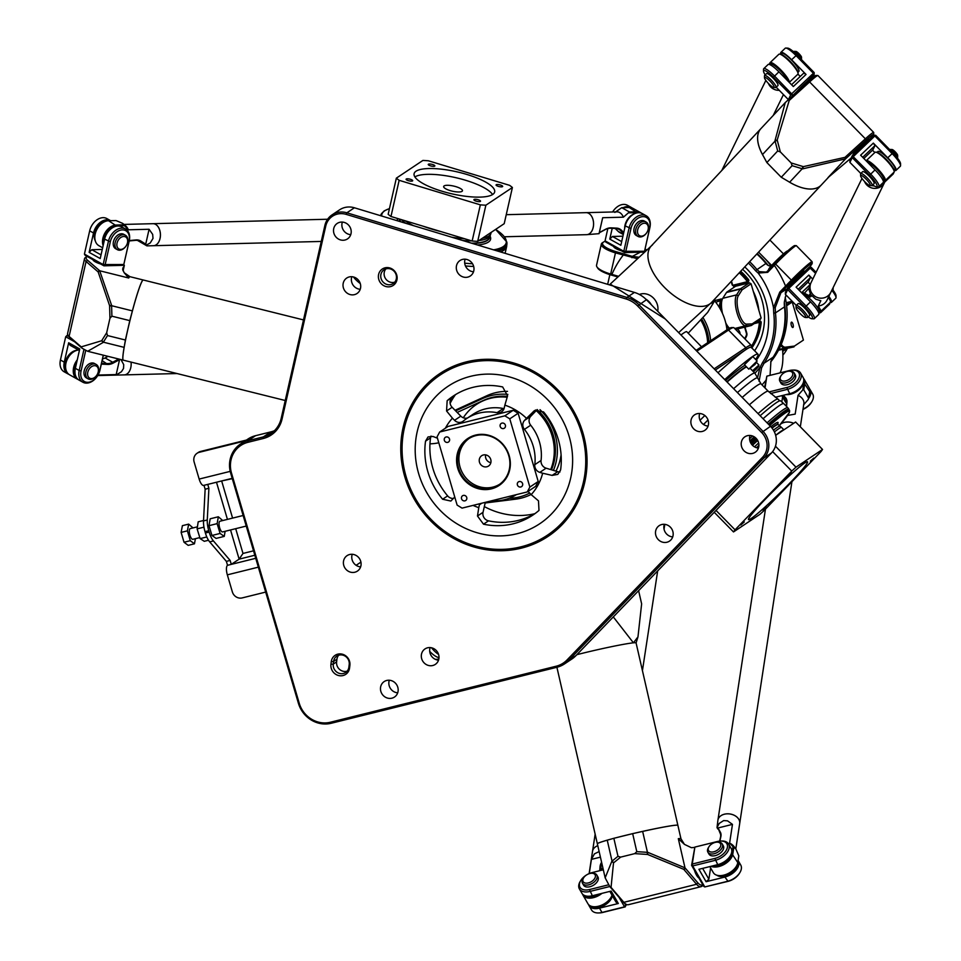 <?xml version="1.0" encoding="UTF-8"?>
<svg xmlns="http://www.w3.org/2000/svg" width="961" height="961" viewBox="0 0 961 961"><rect width="100%" height="100%" fill="white"/><g stroke="black" fill="none" stroke-linecap="round" stroke-linejoin="round"><path stroke-width="1.44" d="M715.32 370.021L745.904 349.612A81.241 5.91 -44.4 0 1 751.394 347.81M475.947 435.597A27.533 25.635 56.3 0 1 507.18 451.478A27.533 25.635 56.3 0 1 498.951 484.752A27.533 25.635 56.3 0 1 462.337 476.067A27.533 25.635 56.3 0 1 468.391 438.925A27.533 25.635 56.3 0 1 475.947 435.597M475.539 435.081A28.229 26.283 -123.7 0 0 465.16 480.944A28.229 26.283 -123.7 0 0 509.678 469.905A28.229 26.283 -123.7 0 0 475.539 435.081M469.124 438.456A27.533 25.635 -123.7 0 0 463.803 475.094A27.533 25.635 -123.7 0 0 499.672 484.248M437.063 436.883L439.657 432.018L504.861 415.837L509.774 418.84L529.859 487.071L527.253 491.936L462.061 508.117L457.136 505.114L437.063 436.883M463.334 495.42A2.847 2.655 56.3 0 1 465.713 500.501A2.847 2.655 56.3 0 1 461.929 499.6A2.847 2.655 56.3 0 1 463.334 495.42M449.52 439.045A2.847 2.655 56.3 0 1 444.727 441.159A2.847 2.655 56.3 0 1 445.351 437.315A2.847 2.655 56.3 0 1 449.52 439.045M503.588 428.534A2.847 2.655 56.3 0 1 501.21 423.453A2.847 2.655 56.3 0 1 504.993 424.354A2.847 2.655 56.3 0 1 503.588 428.534M517.39 484.909A2.847 2.655 56.3 0 1 522.195 482.794A2.847 2.655 56.3 0 1 521.571 486.638A2.847 2.655 56.3 0 1 517.39 484.909M485.665 454.865A6.198 5.766 -123.7 0 0 490.867 462.673M483.395 454.961A6.198 5.766 56.3 0 1 488.572 466.013A6.198 5.766 56.3 0 1 480.332 464.067A6.198 5.766 56.3 0 1 483.395 454.961M439.657 432.018L448.018 426.444L513.222 410.263L518.135 413.266L538.22 481.485L535.613 486.362L527.253 491.936M538.22 481.485L529.859 487.071M509.774 418.84L518.135 413.266M513.222 410.263L504.861 415.837M445.375 428.21A55.077 51.281 56.3 0 1 452.439 418.167L446.565 410.972L447.153 400.713A71.594 66.657 56.3 0 1 453.34 396.004A71.594 66.657 56.3 0 1 502.651 386.947L507.576 395.836L504.861 405.158A55.077 51.281 56.3 0 1 526.508 418.359L534.424 410.659L543.53 411.897A71.594 66.657 56.3 0 1 560.611 469.953L557.788 474.398L552.119 475.395L542.653 473.22A55.077 51.281 56.3 0 1 531.193 494.639L538.496 500.873L538.989 510.423A71.594 66.657 56.3 0 1 532.802 515.132A71.594 66.657 56.3 0 1 513.15 523.793A71.594 66.657 56.3 0 1 483.503 524.189L477.485 516.021L478.77 507.648A55.077 51.281 56.3 0 1 473.052 505.39M478.77 507.648L479.419 504.813A6.883 6.415 56.3 0 1 479.767 503.72M491.588 500.789A45.431 42.308 -123.7 0 0 516.357 494.639M527.901 491.503A6.883 6.415 56.3 0 1 529.091 492.488L531.193 494.639M542.653 473.22L539.842 472.368A6.883 6.415 56.3 0 1 534.796 464.668A45.431 42.308 -123.7 0 0 524.418 429.387A6.883 6.415 56.3 0 1 524.55 420.389L526.508 418.359M504.861 405.158L504.225 407.993A6.883 6.415 56.3 0 1 497.041 412.677A45.431 42.308 -123.7 0 0 466.602 418.6A45.431 42.308 -123.7 0 0 463.322 421.05A6.883 6.415 56.3 0 1 454.541 420.317L452.439 418.167M537.235 409.554L530.82 416.209A6.883 6.415 -123.7 0 0 530.688 425.206A45.431 42.308 56.3 0 1 541.067 460.475A6.883 6.415 -123.7 0 0 546.112 468.187L557.68 471.683A6.883 6.415 -123.7 0 0 559.987 471.959M455.886 394.394A71.594 66.657 -123.7 0 0 452.175 397.361A6.883 6.415 -123.7 0 0 452.126 407.272L460.812 416.137A6.883 6.415 -123.7 0 0 467.551 417.963M466.602 418.6L472.872 414.419A45.431 42.308 56.3 0 1 503.312 408.497A6.883 6.415 -123.7 0 0 504.057 408.593M431.045 436.066A6.883 6.415 -123.7 0 0 430.54 437.832A71.594 66.657 -123.7 0 0 447.634 495.888A6.883 6.415 -123.7 0 0 453.472 498.411M454.757 497.017L450.853 501.053L442.613 499.24A71.594 66.657 56.3 0 1 425.531 441.171L428.053 436.931L432.943 436.462L437.447 438.204M485.293 502.351L483.035 512.309A6.883 6.415 -123.7 0 0 488.512 520.838A71.594 66.657 -123.7 0 0 535.265 513.39M520.934 546.845A96.376 89.733 56.3 0 1 411.632 491.263A96.376 89.733 56.3 0 1 440.426 374.826A96.376 89.733 56.3 0 1 568.564 405.218A96.376 89.733 56.3 0 1 547.386 535.193A96.376 89.733 56.3 0 1 520.934 546.845M440.631 374.682A96.376 89.733 56.3 0 1 440.847 374.55A96.376 89.733 56.3 0 1 568.984 404.929A96.376 89.733 56.3 0 1 547.806 534.917A96.376 89.733 56.3 0 1 547.602 535.049M517.078 533.727A82.61 76.916 56.3 0 1 417.17 431.813A82.61 76.916 56.3 0 1 547.47 399.476A82.61 76.916 56.3 0 1 517.078 533.727M193.029 527.925L188.668 524.117L187.395 530.844L190.29 540.695L194.458 543.806L195.419 538.677M197.425 526.832L190.23 528.61A5.502 1.91 76.1 0 0 189.713 534.424A5.502 1.91 76.1 0 0 192.885 539.301A5.502 1.91 76.1 0 0 193.101 539.205M188.668 524.117L182.398 525.667L181.124 532.394L184.019 542.244L188.188 545.367L194.458 543.806M187.395 530.844L181.124 532.394M190.29 540.695L184.019 542.244M220.093 533.451L211.949 535.469L216.093 538.412L224.249 536.394L220.093 533.451L217.138 523.637L218.339 516.778L222.736 520.55M211.949 535.469L208.993 525.667L217.138 523.637M208.993 525.667L210.183 518.796L218.339 516.778M225.126 531.301L224.249 536.394M222.832 531.829A5.502 1.91 -103.9 0 1 222.616 531.926A5.502 1.91 -103.9 0 1 219.444 527.036A5.502 1.91 -103.9 0 1 219.961 521.234L243.133 515.492M203.54 520.49L198.194 521.811L197.113 528.862L200.14 538.616L204.261 541.307L208.513 540.25M203.96 527.169L197.113 528.862M206.819 536.959L200.14 538.616M425.651 385.385A97.758 91.019 -123.7 0 0 473.136 546.725A97.758 91.019 -123.7 0 0 582.931 432.918A97.758 91.019 -123.7 0 0 425.651 385.385M282.053 419.068L325.743 226.135A17.899 16.661 56.3 0 1 346.164 214.363L626.188 299.003A26.163 24.361 56.3 0 1 637.599 305.97L761.653 432.522A17.899 16.661 56.3 0 1 762.541 457.292L567.062 659.931A26.163 24.361 56.3 0 1 556.143 666.225L330.392 722.24A26.163 24.361 56.3 0 1 299.231 703.224L231.517 473.136A26.163 24.361 56.3 0 1 247.998 442.3L263.302 438.492A28.914 26.92 -123.7 0 0 282.053 419.068L281.189 418.395A27.533 25.635 56.3 0 1 270.894 433.579A27.533 25.635 56.3 0 1 263.338 436.907L248.034 440.703A27.533 25.635 -123.7 0 0 240.478 444.03A27.533 25.635 -123.7 0 0 230.676 473.172L298.403 703.26A27.533 25.635 -123.7 0 0 331.197 723.273L556.936 667.258A27.533 25.635 -123.7 0 0 564.503 663.919A27.533 25.635 -123.7 0 0 568.444 660.627L763.923 458.001A19.28 17.947 -123.7 0 0 762.962 431.309L638.909 304.757A27.533 25.635 -123.7 0 0 626.896 297.429L346.873 212.801A19.28 17.947 -123.7 0 0 332.086 214.844A19.28 17.947 -123.7 0 0 324.878 225.475L281.189 418.395M330.932 664.351A9.85 9.178 -123.7 0 0 339.089 675.643A9.85 9.178 -123.7 0 0 349.564 667.991L349.888 665.348A9.85 9.178 -123.7 0 0 341.732 654.057A9.85 9.178 -123.7 0 0 331.257 661.709L330.932 664.351L333.275 664.087L333.599 661.444A8.265 7.688 56.3 0 1 345.431 656.303A8.265 7.688 56.3 0 1 349.215 664.495L348.891 667.138A8.265 7.688 56.3 0 1 337.059 672.28A8.265 7.688 56.3 0 1 333.275 664.087L336.614 661.865A8.265 7.688 -123.7 0 0 347.173 671.138M345.756 556.743A9.298 8.649 56.3 0 1 347.089 555.638A9.298 8.649 56.3 0 1 359.45 558.569A9.298 8.649 56.3 0 1 357.408 571.098A9.298 8.649 56.3 0 1 345.6 568.924A9.298 8.649 56.3 0 1 345.756 556.743M382.826 682.694A9.298 8.649 56.3 0 1 384.16 681.589A9.298 8.649 56.3 0 1 396.521 684.52A9.298 8.649 56.3 0 1 394.478 697.049A9.298 8.649 56.3 0 1 382.67 694.863A9.298 8.649 56.3 0 1 382.826 682.694M423.669 650.032A9.298 8.649 56.3 0 1 425.002 648.927A9.298 8.649 56.3 0 1 437.351 651.858A9.298 8.649 56.3 0 1 435.309 664.387A9.298 8.649 56.3 0 1 423.513 662.213A9.298 8.649 56.3 0 1 423.669 650.032M350.825 229.054A9.298 8.649 56.3 0 1 347.522 238.893A9.298 8.649 56.3 0 1 335.161 235.962A9.298 8.649 56.3 0 1 337.203 223.432A9.298 8.649 56.3 0 1 350.825 229.054M473.605 266.173A9.298 8.649 56.3 0 1 470.289 275.999A9.298 8.649 56.3 0 1 457.941 273.068A9.298 8.649 56.3 0 1 459.983 260.539A9.298 8.649 56.3 0 1 473.605 266.173M360.315 283.687A9.298 8.649 56.3 0 1 357.011 293.513A9.298 8.649 56.3 0 1 344.663 290.582A9.298 8.649 56.3 0 1 346.705 278.053A9.298 8.649 56.3 0 1 360.315 283.687M748.066 453.268A9.298 8.649 56.3 0 1 741.363 445.748A9.298 8.649 56.3 0 1 744.883 436.811A9.298 8.649 56.3 0 1 757.244 439.742A9.298 8.649 56.3 0 1 755.202 452.283A9.298 8.649 56.3 0 1 748.066 453.268M662.369 542.112A9.298 8.649 56.3 0 1 655.654 534.592A9.298 8.649 56.3 0 1 659.186 525.655A9.298 8.649 56.3 0 1 671.535 528.586A9.298 8.649 56.3 0 1 669.493 541.115A9.298 8.649 56.3 0 1 662.369 542.112M697.734 431.297A9.298 8.649 56.3 0 1 691.031 423.777A9.298 8.649 56.3 0 1 694.551 414.852A9.298 8.649 56.3 0 1 706.912 417.783A9.298 8.649 56.3 0 1 704.869 430.312A9.298 8.649 56.3 0 1 697.734 431.297M380.892 270.197A9.85 9.178 -123.7 0 0 385.673 286.462A9.85 9.178 -123.7 0 0 396.737 274.99A9.85 9.178 -123.7 0 0 380.892 270.197M360.195 283.279A5.85 1.598 -167.2 0 1 359.534 282.27L359.534 282.27A5.85 1.598 -167.2 0 0 360.195 283.279M744.439 364.736L752.799 356.543L757.124 360.964L748.763 369.156L755.01 364.483L757.124 360.964L748.763 369.156L755.01 364.483L757.124 360.964L752.799 356.543L744.439 364.736L748.763 369.156L744.439 364.736M338.656 655.222A8.265 7.688 -123.7 0 0 336.939 659.21L336.614 661.865M382.838 270.774A8.265 7.688 56.3 0 1 394.995 272.395A8.265 7.688 56.3 0 1 382.694 281.597A8.265 7.688 56.3 0 1 382.838 270.774M385.854 268.912A8.265 7.688 -123.7 0 0 394.695 282.174M265.68 592.084L242.196 597.91A8.265 7.688 56.3 0 1 232.358 591.904L227.337 574.846L258.341 567.158M253.536 550.821L242.989 553.44L239.133 559.146L231.289 564.371L227.529 565.308A8.265 2.859 76.1 0 0 227.337 574.846M227.529 565.308L226.376 561.368L209.678 541.872L213.438 540.935A13.766 4.769 -103.9 0 1 209.162 532.07L208.765 530.712A13.766 4.769 -103.9 0 1 207.276 519.985L208.897 488.272L207.756 484.404M209.162 532.07L205.402 533.007A13.766 4.769 76.1 0 0 209.678 541.872M205.402 533.007L205.005 531.649L208.765 530.712M207.276 519.985L203.516 520.922A13.766 4.769 76.1 0 0 205.005 531.649M203.516 520.922L205.137 489.209L203.996 485.329M230.208 471.37L199.155 479.071A8.265 2.859 76.1 0 0 203.648 485.413L232.202 478.338M199.155 479.071L194.134 462.013A8.265 7.688 56.3 0 1 199.335 452.283L200.597 451.442A8.265 7.688 -123.7 0 0 198.326 452.439L197.065 453.28M246.424 440.066L200.597 451.442M221.33 481.029L232.298 478.662M696.857 351.185L728.534 330.055A82.61 6.006 -44.4 0 1 733.495 327.593A82.61 6.006 -44.4 0 1 733.964 327.749L751.262 345.395A82.61 6.006 135.6 0 0 745.832 347.702L714.155 368.832M733.495 327.593L731.561 327.581A81.241 5.91 135.6 0 0 726.684 329.995L696.088 350.405M751.394 347.498L751.418 345.864A82.61 6.006 135.6 0 0 751.262 345.395M352.231 554.281A9.298 8.649 -123.7 0 0 360.627 566.87M389.301 680.232A9.298 8.649 -123.7 0 0 397.698 692.821M430.132 647.57A9.298 8.649 -123.7 0 0 438.528 660.159M342.344 222.075A9.298 8.649 -123.7 0 0 342.26 227.685A9.298 8.649 -123.7 0 0 350.741 234.664M465.124 259.182A9.298 8.649 -123.7 0 0 465.028 264.792A9.298 8.649 -123.7 0 0 473.521 271.771M351.834 276.708A9.298 8.649 -123.7 0 0 351.75 282.306A9.298 8.649 -123.7 0 0 360.231 289.297M750.024 435.465A9.298 8.649 -123.7 0 0 756.427 447.694A9.298 8.649 -123.7 0 0 758.421 448.054M664.315 524.31A9.298 8.649 -123.7 0 0 670.73 536.538A9.298 8.649 -123.7 0 0 672.724 536.899M699.692 413.494A9.298 8.649 -123.7 0 0 706.095 425.723A9.298 8.649 -123.7 0 0 708.089 426.083M240.478 444.03L247.998 439.021A27.533 25.635 56.3 0 1 255.554 435.693L270.858 431.885A27.533 25.635 -123.7 0 0 274.414 430.708M332.086 214.844L339.605 209.822A19.28 17.947 56.3 0 1 354.405 207.78L634.428 292.42A27.533 25.635 56.3 0 1 646.429 299.748L770.482 426.3A19.28 17.947 56.3 0 1 771.443 452.979L575.963 655.606A27.533 25.635 56.3 0 1 572.023 658.91L564.503 663.919M226.376 561.368L230.135 560.431L213.438 540.935M205.137 489.209L208.897 488.272M255.734 558.305L231.289 564.371L230.135 560.431M507.492 391.367A53.816 50.104 -123.7 0 0 486.939 395.68L455.058 410.263M555.938 471.154A53.816 50.104 -123.7 0 0 561.092 454.805M531.061 494.495A53.816 50.104 56.3 0 1 515.613 499.179L485.149 502.987M457.184 412.437L483.659 400.329A51.75 48.182 -123.7 0 1 491.624 397.542A51.75 48.182 -123.7 0 1 507.42 396.388M455.658 410.876L482.758 398.467A53.816 50.104 56.3 0 1 507.852 394.418M540.022 409.686A53.816 50.104 56.3 0 1 553.416 470.397M551.47 469.809A51.75 48.182 -123.7 0 0 537.151 409.638M463.298 417.783A51.75 48.182 56.3 0 1 476.272 404.569A51.75 48.182 56.3 0 1 490.47 398.31A51.75 48.182 56.3 0 1 507.168 397.253M536.226 410.611A51.75 48.182 56.3 0 1 550.725 469.581M529.667 493.065A51.75 48.182 56.3 0 1 509.066 498.291M534.712 513.727A75.727 70.513 56.3 0 1 484.332 506.591M245.163 440.907L199.335 452.283M450.12 403.344A75.727 70.513 56.3 0 1 455.37 394.779M360.916 562.125L356.123 565.32M431.489 647.774A64.735 22.403 76.1 0 0 438.588 654.453M492.573 194.53A41.311 11.292 12.8 0 0 465.604 180.272A41.311 11.292 12.8 0 0 414.864 176.932M466.914 174.47A41.311 11.292 -167.2 0 1 494.663 191.948A41.311 11.292 -167.2 0 1 451.886 193.834A41.311 11.292 -167.2 0 1 414.095 173.701A41.311 11.292 -167.2 0 1 466.914 174.47M455.995 186.686A9.634 2.631 12.8 0 0 443.658 186.506A9.634 2.631 12.8 0 0 452.487 191.215A9.634 2.631 12.8 0 0 462.457 190.771A9.634 2.631 12.8 0 0 455.995 186.686M500.405 185.005A3.388 0.925 -167.2 0 1 502.675 186.434A3.388 0.925 -167.2 0 1 499.167 186.59A3.388 0.925 -167.2 0 1 496.068 184.932A3.388 0.925 -167.2 0 1 500.405 185.005M478.242 199.78A3.388 0.925 -167.2 0 1 480.512 201.221A3.388 0.925 -167.2 0 1 477.004 201.378A3.388 0.925 -167.2 0 1 473.905 199.72A3.388 0.925 -167.2 0 1 478.242 199.78M410.407 179.287A3.388 0.925 -167.2 0 1 412.689 180.716A3.388 0.925 -167.2 0 1 409.182 180.872A3.388 0.925 -167.2 0 1 406.083 179.226A3.388 0.925 -167.2 0 1 410.407 179.287M432.582 164.499A3.388 0.925 -167.2 0 1 434.852 165.929A3.388 0.925 -167.2 0 1 431.345 166.085A3.388 0.925 -167.2 0 1 428.246 164.439A3.388 0.925 -167.2 0 1 432.582 164.499M396.352 178.145L388.16 214.315A65.06 17.779 12.8 0 0 390.971 216.489L472.151 241.019A65.06 17.779 12.8 0 0 477.689 241.379L504.213 223.673L512.405 187.503L485.87 205.21A65.06 17.779 -167.2 0 1 480.344 204.849L399.151 180.32A65.06 17.779 -167.2 0 1 396.352 178.145L422.888 160.451A65.06 17.779 -167.2 0 1 428.414 160.799L509.606 185.341A65.06 17.779 -167.2 0 1 512.405 187.503M390.971 216.489L399.151 180.32M477.689 241.379L485.87 205.21M472.151 241.019L480.344 204.849M472.512 263.734A64.735 17.694 -167.2 0 1 464.704 263.182M473.677 266.437A64.099 17.514 -167.2 0 1 465.46 265.969M360.279 283.567A81.241 22.199 -167.2 0 1 353.48 276.972M790.555 482.338A41.311 3.003 -44.4 0 1 748.523 519.625A41.311 3.003 -44.4 0 1 775.911 488.56A41.311 3.003 -44.4 0 1 807.516 461.785A41.311 3.003 -44.4 0 1 790.555 482.338M766.458 507.168L763.01 510.219L766.458 507.168M744.294 521.955L740.847 525.006L744.294 521.955M791.636 472.872L788.188 475.923L791.636 472.872M813.799 458.085L810.351 461.148L813.799 458.085M772.632 451.61L791.732 471.082A65.06 4.733 -44.4 0 1 795.996 467.166L822.532 449.46L795.612 422.011L775.659 435.321A46.813 3.4 -44.4 0 1 780.969 431.297A46.813 3.4 -44.4 0 1 783.792 429.891M775.467 446.216L795.996 467.166M822.532 449.46A65.06 4.733 -44.4 0 1 820.982 451.574L764.307 510.327A65.06 4.733 -44.4 0 1 760.043 514.243L733.507 531.938A65.06 4.733 -44.4 0 1 735.057 529.835L791.732 471.082M714.227 512.285L733.507 531.938M716.029 510.423L735.057 529.835M717.975 372.736A81.241 5.91 -44.4 0 1 745.904 349.612A81.241 5.91 -44.4 0 1 751.238 347.341L757.977 354.213A81.241 5.91 -44.4 0 1 755.634 359.45M760.139 415.741A64.735 4.709 -44.4 0 1 776.356 402.683A64.735 4.709 -44.4 0 1 779.791 400.821A64.735 4.709 -44.4 0 1 780.572 400.845L783.804 403.668A65.06 4.733 -44.4 0 0 779.527 405.482A65.06 4.733 -44.4 0 0 763.07 418.732M758.061 413.614A64.099 4.661 -44.4 0 1 773.821 400.953A64.099 4.661 -44.4 0 1 777.966 399.115A64.099 4.661 -44.4 0 1 778.146 399.404L779.827 400.809M727.129 382.058A65.744 4.781 -44.4 0 1 744.066 368.387A65.744 4.781 -44.4 0 1 746.565 366.91M724.714 379.595A81.241 5.91 -44.4 0 1 752.631 356.471A81.241 5.91 -44.4 0 1 757.977 354.213M702.743 884.673A17.899 6.198 -103.9 0 1 697.818 882.799L685.001 867.843L647.834 852.359L636.795 851.638L634.753 853.62L647.582 854.449L683.764 869.333A55.558 29.575 -0.5 0 1 684.1 869.729L696.569 884.276A19.28 6.667 76.1 0 0 701.062 886.667A19.28 6.667 76.1 0 0 702.959 885.057M701.062 886.667L628.35 904.709A19.28 6.667 -103.9 0 1 625.635 903.989A19.28 6.667 -103.9 0 1 623.857 902.319L611.388 887.772A55.558 29.575 -0.5 0 1 611.052 887.375L613.514 862.906L620.662 857.116L634.753 853.62M636.795 851.638L632.662 833.631L613.851 838.292L617.983 856.311L611.821 861.296L605.166 877.861L609.767 886.51L622.584 901.466A17.899 6.198 76.1 0 0 624.242 903.016L625.635 903.989M620.662 857.116L617.983 856.311M613.851 838.292L607.244 840.19A41.311 2.006 167.1 0 0 597.37 843.83A41.311 2.006 -12.9 0 1 597.358 843.794A41.311 2.006 -12.9 0 1 611.905 838.857M616.313 837.692A41.311 2.006 -12.9 0 1 623.245 835.926A41.311 2.006 -12.9 0 1 630.728 834.112M634.68 833.187A41.311 2.006 -12.9 0 1 675.235 825.235A41.311 2.006 -12.9 0 1 677.877 825.343A41.311 2.006 -12.9 0 1 677.889 825.355A41.311 2.006 167.1 0 0 642.645 831.409L632.662 833.631M613.298 616.914L633.431 642.825L637.972 636.879L636.086 642.969A41.311 2.006 167.1 0 0 636.086 642.933A41.311 2.006 167.1 0 0 633.431 642.825A41.311 2.006 167.1 0 0 576.864 654.681M694.707 847.386L691.391 847.698L684.424 844.359L678.31 838.665L685.001 867.843L683.764 869.333M638.609 590.679L641.636 603.868L637.972 636.879M68.015 335.233L69.024 336.71A17.899 4.889 12.8 0 0 70.045 337.804L82.153 348.278L87.667 351.282L103.187 342.428L107.512 335.557L106.671 332.782L101.65 340.759L81.217 346.873A55.558 24.349 94.8 0 1 80.892 346.597L69.096 336.41A19.28 5.273 -167.2 0 1 68.015 335.233A19.28 5.273 -167.2 0 1 67.57 333.599L84.532 258.677A19.28 5.273 12.8 0 0 86.07 261.488L97.854 271.675A55.558 24.349 94.8 0 1 98.178 271.963L109.602 305.658L109.95 318.271L106.671 332.782M107.512 335.557L125.398 340.014L129.795 320.638L111.896 316.181L111.596 305.322L99.704 270.774L87.595 260.299A17.899 4.889 -167.2 0 1 87.187 256.491L85.637 257.392A19.28 5.273 12.8 0 0 84.532 258.677M109.95 318.271L111.896 316.181M123.344 264.864A15.148 4.144 12.8 0 0 124.353 265.272L123.092 270.87M129.795 320.638L132.39 310.883A41.311 3.111 -76 0 1 143.225 279.987A41.311 3.111 104 0 0 142.781 280.252A41.311 3.111 104 0 0 127.633 330.344A41.311 3.111 104 0 0 122.984 359.714A41.311 3.111 104 0 0 123.296 360.159L285.249 400.509M142.733 280.3L142.781 280.252A41.239 3.111 104 0 0 142.733 280.3A41.239 3.111 104 0 0 127.609 330.32A41.239 3.111 104 0 0 122.96 359.642A41.239 3.111 104 0 0 122.972 359.678L122.984 359.714M303.496 319.917L143.261 279.999A41.311 3.111 -76 0 1 143.249 279.999L129.915 276.672L124.125 272.684L122.648 269.056L124.353 265.272M87.667 351.282L123.26 360.147A41.311 3.111 -76 0 1 123.26 360.147A41.311 3.111 -76 0 1 124.137 347.365L125.398 340.014M98.178 271.963L99.704 270.774L128.714 278.005L124.125 272.684M438.781 442.757A48.194 13.166 -167.2 0 1 429.963 443.85M817.823 75.499L815.877 75.475A17.899 1.297 135.6 0 0 808.261 81.469L785.257 102.587L774.986 140.702L777.689 150.973L780.344 151.922L777.197 139.994L789.221 100.485A55.558 49.227 -142.4 0 1 789.762 99.98L809.606 81.937A19.28 1.405 -44.4 0 1 817.823 75.499A19.28 1.405 -44.4 0 1 817.931 75.535L873.681 132.414A19.28 1.405 135.6 0 0 865.368 138.816L845.524 156.859A55.558 49.227 -142.4 0 1 844.971 157.352L803.324 166.637L791.143 162.938L780.344 151.922M777.689 150.973L766.866 162.553L781.281 177.268L792.116 165.676L802.603 168.872L845.536 158.853L865.933 140.306A17.899 1.297 -44.4 0 1 873.693 134.456L873.717 132.522A19.28 1.405 135.6 0 0 873.681 132.414M791.143 162.938L792.116 165.676M873.693 134.456A17.899 1.297 -44.4 0 1 872.252 136.69M851.146 157.988A15.148 1.105 135.6 0 0 851.038 158.097L827.986 177.629A41.311 21.262 43.1 0 0 829.211 176.536L821.283 185.029A41.311 21.262 -136.9 0 1 821.259 185.053A41.311 21.262 -136.9 0 1 787.816 181.124M781.281 177.268L789.642 182.218A41.311 21.262 43.1 0 0 821.283 185.029M775.707 171.575A41.311 21.262 -136.9 0 1 774.049 169.941A41.311 21.262 -136.9 0 1 772.452 168.247M763.418 156.223A41.311 21.262 -136.9 0 1 760.896 128.642A41.311 21.262 -136.9 0 1 760.908 128.63M785.257 102.587L760.92 128.618A41.311 21.262 43.1 0 0 762.505 154.529L766.866 162.553M760.896 128.642L651.222 246.004A41.311 21.262 43.1 0 0 665.613 288.528A41.311 21.262 43.1 0 0 710.239 303.628A41.311 21.262 43.1 0 0 711.584 302.415L821.259 185.053M645.78 299.111A13.766 11.76 52.5 0 1 651.366 304.781M639.377 294.462A13.766 11.76 52.5 0 1 652.867 297.502A13.766 11.76 52.5 0 1 657.708 311.244M680.977 334.993A46.128 3.351 -44.4 0 1 686.755 331.713L701.518 346.777M665.348 319.052L610.223 284.108L652.555 244.791M609.502 284.888L610.223 284.108M688.208 333.191L707.632 312.409L713.843 302.186L710.239 303.628L678.646 332.614M609.851 891.4L616.097 902.235L618.319 903.496L611.16 891.075L592.348 895.748A13.766 8.253 -30 0 1 581.861 893.201L579.387 888.913A13.766 8.253 -30 0 0 589.874 891.448L609.779 886.51L611.052 887.375M710.599 867.915L708.882 879.207L706.083 881.717L698.923 869.297L717.735 864.636A13.766 8.253 -30 0 0 731.105 848.335L728.63 844.046A13.766 8.253 -30 0 0 721.519 841.007L720.486 841.043A12.397 7.424 150 0 1 727.141 848.359A12.397 7.424 150 0 1 714.852 858.437L692.28 864.035L694.875 847.085L691.584 865.308L692.28 864.035L692.689 865.933L715.26 860.335A13.766 8.253 -30 0 0 728.63 844.046M708.882 879.207L702.635 868.384M698.899 878.006A11.015 3.808 -103.9 0 1 694.467 870.318M619.1 897.406L624.554 906.86L625.959 905.61L624.614 903.268M618.319 903.496L599.508 908.157L601.982 912.457L624.554 906.86L626.152 904.313M608.457 884.841L589.465 889.55A12.397 7.424 150 0 1 580.876 880.36A12.397 7.424 150 0 1 586.57 874.93M587.543 874.366A12.397 7.424 150 0 1 592.06 872.6L603.316 869.801M580.876 880.36L580.324 881.237A13.766 8.253 -30 0 0 579.387 888.913M602.679 912.469L601.982 912.457A13.766 8.253 150 0 1 598.607 912.95L599.64 912.914A12.397 7.424 -30 0 0 602.679 912.469L625.251 906.872M598.607 912.95A13.766 8.253 150 0 1 591.495 909.911L589.021 905.622A13.766 8.253 150 0 1 588.576 904.601M596.817 875.039L597.922 876.949A8.265 4.949 150 0 1 593.237 885.369A8.265 4.949 150 0 1 583.603 885.201L582.51 883.291A8.265 4.949 -30 0 0 592.132 883.459A8.265 4.949 -30 0 0 596.817 875.039A8.265 4.949 -30 0 0 592.565 873.225L591.532 873.261A6.883 4.12 150 0 1 595.147 877.549A6.883 4.12 150 0 1 587.82 883.039A6.883 4.12 150 0 1 582.846 879.771A6.883 4.12 150 0 1 583.615 877.813A6.883 4.12 150 0 1 591.532 873.261M739.802 872.72L739.249 873.597A12.397 7.424 -30 0 1 728.066 881.357L704.797 886.943L692.689 865.933L691.584 865.308L703.692 886.318L704.797 886.943L727.369 881.345A13.766 8.253 150 0 0 739.802 872.72A13.766 8.253 150 0 0 740.739 865.044L738.264 860.756A13.766 8.253 150 0 1 724.894 877.045L706.083 881.717M694.875 847.085L717.447 841.488A12.397 7.424 150 0 1 720.486 841.043M722.204 843.926L723.309 845.836A8.265 4.949 150 0 1 718.624 854.257A8.265 4.949 150 0 1 708.99 854.089L707.885 852.179A8.265 4.949 -30 0 0 717.519 852.347A8.265 4.949 -30 0 0 722.204 843.926A8.265 4.949 -30 0 0 717.939 842.112L716.906 842.148A6.883 4.12 150 0 1 720.522 846.437A6.883 4.12 150 0 1 713.194 851.927A6.883 4.12 150 0 1 708.221 848.659A6.883 4.12 150 0 1 709.002 846.701A6.883 4.12 150 0 1 716.906 842.148M709.002 846.701L708.449 847.578A8.265 4.949 -30 0 0 707.524 849.92A8.265 4.949 -30 0 0 707.885 852.179M583.615 877.813L583.075 878.69A8.265 4.949 -30 0 0 582.138 881.033A8.265 4.949 -30 0 0 582.51 883.291M716.846 875.219A12.397 7.424 -30 0 0 730.036 874.066A12.397 7.424 -30 0 0 737.652 863.218M731.309 853.692A12.397 7.424 150 0 1 714.155 865.525M591.459 906.331A12.397 7.424 -30 0 0 603.808 905.646A12.397 7.424 -30 0 0 612.277 895.604M598.114 894.319A12.397 7.424 150 0 1 586.39 896.06M599.508 908.157A13.766 8.253 150 0 1 589.021 905.622M83.907 349.612L79.186 370.478L75.354 368.339L79.739 348.963L68.663 342.777L70.153 345.311L79.391 350.465M101.037 254.881L91.8 249.716L102.274 249.452M125.555 229.018A13.766 9.718 119.2 0 0 108.437 241.307L103.163 264.563L84.424 254.088L85.169 255.35L103.92 265.825L105.061 265.008L110.323 241.752A12.397 8.745 -60.8 0 1 122.335 229.895A12.397 8.745 -60.8 0 1 129.074 241.283L123.801 264.527L103.163 264.563L103.92 265.825L122.66 265.344L123.801 264.527L129.254 240.779A13.766 9.718 119.2 0 0 125.555 229.018L121.723 226.88A13.766 9.718 119.2 0 0 104.605 239.169L100.208 258.545L89.133 252.359L91.8 249.716M100.593 263.963A11.015 3.015 -167.2 0 1 92.905 259.674M68.856 336.458L67.042 335.449L65.708 336.758L74.55 341.708M68.135 335.413L65.708 336.758L60.435 360.015A13.766 9.718 -60.8 0 0 64.135 371.775L67.967 373.913A13.766 9.718 -60.8 0 1 64.279 362.153L68.663 342.777M103.283 355.174L99.824 370.453A12.397 8.745 -60.8 0 1 98.635 373.889A12.397 8.745 -60.8 0 1 97.457 375.991A12.397 8.745 -60.8 0 1 85.613 382.022A12.397 8.745 -60.8 0 1 81.072 370.934L85.685 350.585M81.072 370.934L79.186 370.478A13.766 9.718 119.2 0 0 82.886 382.238A13.766 9.718 119.2 0 0 97.385 376.099L97.457 375.991M98.635 373.889L98.695 373.769A13.766 9.718 119.2 0 0 100.004 369.949L103.356 355.198M75.354 368.339A13.766 9.718 119.2 0 0 79.054 380.1L82.886 382.238M88.124 378.862L86.418 377.901A8.265 5.826 -60.8 0 1 85.361 367.847A8.265 5.826 -60.8 0 1 94.478 363.486L96.184 364.435A8.265 5.826 119.2 0 0 87.067 368.808A8.265 5.826 119.2 0 0 88.124 378.862A8.265 5.826 119.2 0 0 90.394 379.391A8.265 5.826 119.2 0 0 96.821 375.174L96.893 375.066A6.883 4.853 -60.8 0 1 91.547 378.586A6.883 4.853 -60.8 0 1 87.968 371.607A6.883 4.853 -60.8 0 1 95.463 365.769A6.883 4.853 -60.8 0 1 97.554 373.889A6.883 4.853 -60.8 0 1 96.893 375.066M84.424 254.088L89.685 230.832A13.766 9.718 -60.8 0 1 91.007 227.024A13.766 9.718 -60.8 0 1 92.316 224.694A13.766 9.718 -60.8 0 1 106.815 218.555L110.647 220.694A13.766 9.718 -60.8 0 0 93.517 232.982L89.685 230.832M92.28 224.742A12.397 8.745 119.2 0 0 92.244 224.802A12.397 8.745 119.2 0 0 91.067 226.904A12.397 8.745 119.2 0 0 91.043 226.964M89.133 252.359L93.517 232.982M117.374 249.68L115.668 248.731A8.265 5.826 -60.8 0 1 114.611 238.676A8.265 5.826 -60.8 0 1 123.729 234.304L125.435 235.253A8.265 5.826 119.2 0 0 116.317 239.625A8.265 5.826 119.2 0 0 117.374 249.68A8.265 5.826 119.2 0 0 119.644 250.22A8.265 5.826 119.2 0 0 126.071 245.992L126.143 245.884A6.883 4.853 -60.8 0 1 120.798 249.404A6.883 4.853 -60.8 0 1 117.218 242.436A6.883 4.853 -60.8 0 1 124.714 236.586A6.883 4.853 -60.8 0 1 126.804 244.719A6.883 4.853 -60.8 0 1 126.143 245.884M126.804 244.719L126.852 244.599A8.265 5.826 119.2 0 0 125.435 235.253M97.554 373.889L97.614 373.769A8.265 5.826 119.2 0 0 96.184 364.435M106.275 221.102A12.397 8.745 119.2 0 0 96.304 228.454A12.397 8.745 119.2 0 0 95.283 240.803M104.004 241.8A12.397 8.745 -60.8 0 1 113.782 227.036M77.024 350.272A12.397 8.745 119.2 0 0 67.054 357.624A12.397 8.745 119.2 0 0 66.033 369.973M75.018 373.252A12.397 8.745 -60.8 0 1 76.291 364.207M68.856 374.322A13.766 9.718 -60.8 0 1 67.967 373.913M862.69 157.304L874.99 145.591L872.924 149.82L863.831 158.469M878.847 186.698A13.766 2.763 -133.6 0 0 870.642 174.085L852.251 155.718L852.239 157.628L869.537 175.274A12.397 2.487 46.4 0 1 876.372 186.794L878.234 186.878A13.766 2.763 -133.6 0 0 878.847 186.698L883.243 182.518A13.766 2.763 -133.6 0 0 875.039 169.905L860.624 155.189L873.333 143.105L874.99 145.591M791.552 84.736L803.852 73.024L806.039 74.453L793.33 86.55L778.915 71.835A13.766 2.763 -133.6 0 0 768.127 64.495L763.731 68.687A13.766 2.763 -133.6 0 0 763.527 69.288L763.514 71.15A12.397 2.487 46.4 0 1 773.413 77.216L790.711 94.863L788.464 99.463M853.212 154.805L853.008 154.589A11.015 0.805 -44.4 0 1 853.056 154.325A11.015 0.805 -44.4 0 1 861.116 145.531A11.015 0.805 -44.4 0 1 868.744 139.177L869.176 139.609M795.348 93.205A11.015 0.805 -44.4 0 1 803.949 84.316A11.015 0.805 -44.4 0 1 810.099 79.355L810.351 79.595M873.333 143.105L887.748 157.808L892.144 153.628L874.846 135.981L875.687 135.309L873.753 135.261L852.251 155.718L849.932 160.463L849.908 162.373L852.239 157.628L874.846 135.981L873.753 135.261M876.372 186.794A12.397 2.487 46.4 0 1 872.732 184.92M860.792 173.473L849.908 162.373M892.997 152.967L892.144 153.628A13.766 2.763 46.4 0 1 900.553 165.64L900.565 163.778A12.397 2.487 -133.6 0 0 892.997 152.967L875.687 135.309M900.553 165.64A13.766 2.763 46.4 0 1 900.349 166.241L895.952 170.433A13.766 2.763 46.4 0 1 894.15 170.265M860.732 173.533L862.678 171.671A8.265 1.658 46.4 0 1 869.369 176.295A8.265 1.658 46.4 0 1 874.15 183.539A8.265 1.658 46.4 0 1 874.078 183.635L872.12 185.497A8.265 1.658 -133.6 0 0 872.192 185.401A8.265 1.658 -133.6 0 0 867.411 178.145A8.265 1.658 -133.6 0 0 860.732 173.533A8.265 1.658 -133.6 0 0 860.6 173.893L860.6 175.755A6.883 1.381 46.4 0 1 865.777 178.806A6.883 1.381 46.4 0 1 870.258 185.341A6.883 1.381 46.4 0 1 869.885 185.521A6.883 1.381 46.4 0 1 864.444 181.389A6.883 1.381 46.4 0 1 860.6 175.755M791.996 96.244L814.147 74.465L814.171 72.555L791.816 93.673L790.711 94.863L792.645 94.911L774.518 76.015A13.766 2.763 -133.6 0 0 763.731 68.687M812.55 77.733L814.147 74.465L813.318 73.216L796.02 55.57A13.766 2.763 46.4 0 0 785.846 48.05A13.766 2.763 46.4 0 0 785.233 48.23L780.837 52.411A13.766 2.763 46.4 0 1 791.612 59.75L806.039 74.453M788.344 99.572L776.224 87.211M814.171 72.555L796.861 54.897A12.397 2.487 -133.6 0 0 787.708 48.134L785.846 48.05M765.208 74.886A12.397 2.487 46.4 0 1 763.514 71.15M798.014 72.183L798.867 71.366A12.397 2.487 -133.6 0 0 798.975 71.21A12.397 2.487 -133.6 0 0 791.804 60.339A12.397 2.487 -133.6 0 0 781.786 53.408L780.933 54.224A13.766 2.763 46.4 0 1 780.837 52.411M800.249 76.46L797.942 74.117M764.596 75.463L766.554 73.601A8.265 1.658 46.4 0 1 773.233 78.225A8.265 1.658 46.4 0 1 778.014 85.469A8.265 1.658 46.4 0 1 777.942 85.577L775.983 87.439A8.265 1.658 -133.6 0 0 776.056 87.331A8.265 1.658 -133.6 0 0 771.275 80.087A8.265 1.658 -133.6 0 0 764.596 75.463A8.265 1.658 -133.6 0 0 764.475 75.823L764.463 77.697A6.883 1.381 46.4 0 1 769.641 80.736A6.883 1.381 46.4 0 1 774.122 87.283A6.883 1.381 46.4 0 1 773.749 87.451A6.883 1.381 46.4 0 1 768.319 83.331A6.883 1.381 46.4 0 1 764.463 77.697M793.486 51.714A7.051 1.417 46.4 0 1 800.129 58.237M793.81 51.498A5.502 1.105 46.4 0 1 793.858 51.426A5.502 1.105 46.4 0 1 794.098 51.353A5.502 1.105 46.4 0 1 798.459 54.657A5.502 1.105 46.4 0 1 801.534 59.162A5.502 1.105 46.4 0 1 801.45 59.402L801.366 59.486M897.274 157.832A7.051 1.417 -133.6 0 0 890.427 150.336M773.749 87.451L775.623 87.535A8.265 1.658 -133.6 0 0 775.983 87.439M801.534 59.162L801.546 57.3A4.132 0.829 -133.6 0 0 799.228 53.912A4.132 0.829 -133.6 0 0 795.972 51.438L794.098 51.353M897.67 157.232L897.67 155.358A4.132 0.829 -133.6 0 0 895.364 151.982A4.132 0.829 -133.6 0 0 892.096 149.508L890.234 149.423A5.502 1.105 46.4 0 1 894.583 152.715A5.502 1.105 46.4 0 1 897.67 157.232A5.502 1.105 46.4 0 1 897.586 157.472L897.25 157.784M869.885 185.521L871.747 185.605A8.265 1.658 -133.6 0 0 872.12 185.497M769.953 64.663L770.542 64.099A12.397 2.487 46.4 0 1 779.251 69.709A12.397 2.487 46.4 0 1 787.696 80.796M894.138 170.241L895.003 169.424A12.397 2.487 -133.6 0 0 895.111 169.28A12.397 2.487 -133.6 0 0 887.94 158.409A12.397 2.487 -133.6 0 0 877.91 151.478L877.057 152.294M867.315 162.013A12.397 2.487 46.4 0 1 877.681 170.133A12.397 2.487 46.4 0 1 883.868 179.971A12.397 2.487 46.4 0 1 883.76 180.127L883.171 180.692M874.81 152.523L872.528 150.192M887.748 157.808A13.766 2.763 46.4 0 1 895.952 170.433M782.59 396.977L781.846 401.854M764.608 387.523L766.854 376.147L789.425 370.55A12.397 7.424 150 0 1 792.465 370.105A12.397 7.424 150 0 1 799.132 377.421A12.397 7.424 150 0 1 786.831 387.499L768.944 391.944M770.626 393.517L787.239 389.397A13.766 8.253 -30 0 0 800.609 373.096A13.766 8.253 -30 0 0 793.498 370.069L792.465 370.105M765.052 387.98L766.854 376.147M809.582 388.917A13.766 8.253 150 0 1 810.243 389.818L812.718 394.106A13.766 8.253 150 0 1 811.781 401.782A13.766 8.253 150 0 1 803.036 409.11M802.988 409.41A12.397 7.424 -30 0 0 811.24 402.659L811.781 401.782M775.263 397.277L789.714 393.698A13.766 8.253 -30 0 0 803.084 377.397L800.609 373.096M794.182 372.988L795.288 374.898A8.265 4.949 150 0 1 795.648 377.156A8.265 4.949 150 0 1 788.957 384.124A8.265 4.949 150 0 1 780.969 383.151L779.876 381.241A8.265 4.949 -30 0 0 787.852 382.214A8.265 4.949 -30 0 0 794.555 375.246A8.265 4.949 -30 0 0 794.182 372.988A8.265 4.949 -30 0 0 789.918 371.162L788.885 371.198A6.883 4.12 150 0 1 792.753 374.598A6.883 4.12 150 0 1 784.524 381.085A6.883 4.12 150 0 1 780.981 375.763A6.883 4.12 150 0 1 788.885 371.198M780.981 375.763L780.428 376.64A8.265 4.949 -30 0 0 779.876 381.241M809.162 395.5A12.397 7.424 -30 0 0 809.594 393.89A12.397 7.424 -30 0 0 809.642 392.376M803.288 382.754A12.397 7.424 150 0 1 803.264 382.91A12.397 7.424 150 0 1 786.134 394.587M810.243 389.818A13.766 8.253 150 0 1 808.73 398.334M798.159 289.249L810.459 277.549L808.393 281.765L799.3 290.426M814.315 318.656A13.766 2.763 -133.6 0 0 806.111 306.042L788.813 288.384L811.156 267.266L809.222 267.218L787.72 287.675L787.708 289.585L788.813 288.384L787.72 287.675L785.401 292.42L785.377 294.33L787.708 289.585L805.006 307.232A12.397 2.487 46.4 0 1 811.841 318.752L813.703 318.836A13.766 2.763 -133.6 0 0 814.315 318.656L818.712 314.475A13.766 2.763 -133.6 0 0 810.507 301.85L796.092 287.147L808.802 275.062L810.459 277.549M788.681 286.75L788.476 286.546A11.015 0.805 -44.4 0 1 795.792 278.27A11.015 0.805 -44.4 0 1 804.213 271.122L804.645 271.567M815.601 273.332L809.222 267.218M796.261 305.43L785.377 294.33M811.841 318.752A12.397 2.487 46.4 0 1 808.201 316.866M816.093 272.311L811.156 267.266M831.818 290.306A13.766 2.763 46.4 0 1 836.022 297.598A13.766 2.763 46.4 0 1 835.818 298.198L831.421 302.379A13.766 2.763 46.4 0 1 830.364 302.487M836.022 297.598L836.034 295.736A12.397 2.487 -133.6 0 0 832.334 289.261M828.862 296.36A13.766 2.763 46.4 0 1 831.421 302.379M808.802 275.062L812.766 279.11M798.074 303.724A8.265 1.658 46.4 0 1 798.159 303.628A8.265 1.658 46.4 0 1 805.042 308.469A8.265 1.658 46.4 0 1 809.546 315.592L807.588 317.454A8.265 1.658 -133.6 0 0 803.096 310.331A8.265 1.658 -133.6 0 0 796.201 305.478A8.265 1.658 -133.6 0 0 796.128 305.586A8.265 1.658 -133.6 0 0 796.068 305.838L796.068 307.712A6.883 1.381 46.4 0 1 796.104 307.496A6.883 1.381 46.4 0 1 802.231 311.772A6.883 1.381 46.4 0 1 805.354 317.478A6.883 1.381 46.4 0 1 799.912 313.346A6.883 1.381 46.4 0 1 796.068 307.712M832.37 289.177A7.051 1.417 46.4 0 1 832.743 289.79M832.815 288.264A5.502 1.105 46.4 0 1 833.139 289.189A5.502 1.105 46.4 0 1 833.103 289.357A5.502 1.105 46.4 0 1 833.055 289.429L832.719 289.741M805.354 317.478L807.216 317.562A8.265 1.658 -133.6 0 0 807.588 317.454M830.556 301.261A12.397 2.487 -133.6 0 0 828.694 296.709M802.783 293.97A12.397 2.487 46.4 0 1 813.45 302.427A12.397 2.487 46.4 0 1 819.228 312.073L818.64 312.637M810.195 284.396L807.997 282.15M621.683 241.619L612.445 236.466L622.908 236.202M646.2 215.769A13.766 9.718 119.2 0 0 629.083 228.057L623.809 251.301L624.566 252.575L625.707 251.758L630.969 228.502A12.397 8.745 -60.8 0 1 642.969 216.633A12.397 8.745 -60.8 0 1 649.72 228.021L644.639 250.773L649.9 227.517A13.766 9.718 119.2 0 0 646.2 215.769L642.368 213.618A13.766 9.718 119.2 0 0 625.239 225.907L620.854 245.283L609.779 239.097L612.445 236.466M621.226 250.713A11.015 3.015 -167.2 0 1 613.55 246.412M605.07 240.839L605.814 242.1L624.566 252.575L643.305 252.094L644.447 251.277L623.809 251.301L605.07 240.839L607.845 228.562M612.926 211.492A12.397 8.745 119.2 0 0 612.89 211.552A12.397 8.745 119.2 0 0 612.613 211.985A13.766 9.718 -60.8 0 1 612.962 211.432A13.766 9.718 -60.8 0 1 627.461 205.294L631.293 207.444A13.766 9.718 -60.8 0 1 632.11 207.972M609.779 239.097L612.217 228.346M638.02 236.43L636.314 235.481A8.265 5.826 -60.8 0 1 634.56 226.892A8.265 5.826 -60.8 0 1 642.092 220.513A8.265 5.826 -60.8 0 1 644.375 221.054L646.08 222.003A8.265 5.826 119.2 0 0 643.798 221.462A8.265 5.826 119.2 0 0 636.266 227.841A8.265 5.826 119.2 0 0 638.02 236.43A8.265 5.826 119.2 0 0 646.717 232.742L646.789 232.634A6.883 4.853 -60.8 0 1 639.834 235.841A6.883 4.853 -60.8 0 1 637.996 228.766A6.883 4.853 -60.8 0 1 644.363 223.228A6.883 4.853 -60.8 0 1 647.45 231.457A6.883 4.853 -60.8 0 1 646.789 232.634M647.45 231.457L647.498 231.337A8.265 5.826 119.2 0 0 646.08 222.003M624.65 228.55A12.397 8.745 -60.8 0 1 634.428 213.786M623.257 207.648A13.766 9.718 -60.8 0 1 631.293 207.444M720.786 310.007A12.397 4.288 -103.9 0 1 720.786 305.49M721.711 300.349L721.303 298.931L716.425 300.144A5.502 5.129 56.3 0 1 714.107 300.168M716.125 302.739A13.766 4.769 -103.9 0 1 716.906 301.862A13.766 4.769 -103.9 0 1 717.459 301.622L721.603 300.589A13.766 4.769 76.1 0 0 721.303 300.769A13.766 4.769 76.1 0 0 719.477 307.7M721.303 298.931L715.945 302.511M787.6 251.025L787.347 251.025A13.082 0.949 135.6 0 0 779.419 257.596A13.082 0.949 135.6 0 0 769.569 267.903A13.082 0.949 135.6 0 0 768.716 269.284L768.716 269.777M640.338 252.166L632.314 256.383L615.749 251.59A19.64 5.37 -167.2 0 1 603.532 242.052A19.64 5.37 -167.2 0 1 605.358 241.319M762.013 384.88L765.653 380.676M787.143 288.853L780.969 292.649L792.164 280.96A19.64 1.429 -44.4 0 1 812.201 263.338A19.64 1.429 -44.4 0 1 809.426 267.218M787.167 288.805A16.517 1.201 -44.4 0 1 784.548 290.414M771.803 359.45A79.174 73.709 -123.7 0 0 784.32 302.487M768.067 265.356A79.174 73.709 -123.7 0 0 757.16 253.644M770.686 361.961A79.174 73.709 -123.7 0 0 785.185 297.249M771.106 266.089A79.174 73.709 -123.7 0 0 765.737 259.41M760.211 253.776A79.174 73.709 -123.7 0 0 758.493 252.214M747.574 282.041A55.077 51.281 56.3 0 1 748.343 283.087M753.304 291.399A55.077 51.281 56.3 0 1 758.842 310.223M759.082 320.325A55.077 51.281 56.3 0 1 759.01 321.202L759.514 321.07A1.381 1.285 56.3 0 1 761.196 322.62A57.48 53.516 -123.7 0 1 751.85 347.966M756.824 253.992A79.174 73.709 56.3 0 1 765.941 263.482A8.265 7.688 -123.7 0 0 768.404 265.56L770.89 266.341M796.273 245.644L794.735 245.572A19.604 1.429 135.6 0 0 774.878 263.302L767.383 271.206L767.695 272.335L775.359 264.323A20.649 1.502 -44.4 0 1 796.273 245.644A20.649 1.502 -44.4 0 1 796.369 245.692L812.117 261.752A20.649 1.502 135.6 0 0 791.107 280.396L779.755 292.132L773.497 307.784L773.725 313.166A77.649 72.291 56.3 0 1 762.529 362.573L760.007 367.318L757.58 377.673M748.379 263.038A77.589 72.231 56.3 0 1 755.49 270.666L758.169 273.08L767.695 272.335M767.383 271.206L766.337 272.095L759.25 271.663L756.896 269.512A79.174 73.709 -123.7 0 0 749.628 261.704M767.995 270.546L768.716 269.464M618.367 276.275L610.415 273.981A20.649 5.646 -167.2 0 1 596.913 266.834A20.649 5.646 -167.2 0 1 596.541 265.236L601.334 244.082A20.649 5.646 12.8 0 0 615.208 252.815L636.999 258.593M596.913 266.834L597.67 268.047A19.604 5.358 12.8 0 0 610.487 274.834L617.707 276.9M603.532 242.052L602.367 242.797A20.649 5.646 12.8 0 0 601.334 244.082M638.476 257.2L632.314 256.383L631.918 257.728M644.987 249.247L646.693 249.728M756.343 360.159A70.658 65.792 -123.7 0 0 744.763 266.906M759.07 381.313L761.58 367.871L764.031 363.27A79.174 73.709 -123.7 0 0 775.443 312.902L775.215 307.7L780.969 292.649L779.755 292.132M812.201 263.338L812.153 261.86A20.649 1.502 135.6 0 0 812.117 261.752M785.954 294.907L784.344 302.03A27.533 25.635 -123.7 0 0 784.5 306.859A79.174 73.709 56.3 0 1 773.088 357.228A27.533 25.635 -123.7 0 0 770.914 361.36L770.049 375.355M742.541 269.284A61.96 57.684 56.3 0 1 754.613 350.777M768.404 83.427A11.015 10.763 26.1 0 0 779.275 90.31A11.015 10.763 -153.9 0 1 768.392 83.415M769.581 64.519L769.953 63.762A13.082 2.619 46.4 0 1 778.999 69.264A13.082 2.619 46.4 0 1 788.188 81.301M789.221 82.346A13.766 2.763 -133.6 0 0 781.101 70.213A13.766 2.763 -133.6 0 0 770.085 62.645A13.766 2.763 -133.6 0 0 769.965 62.813L769.184 64.399M778.758 54.441A13.766 2.763 46.4 0 1 778.878 54.272A13.766 2.763 46.4 0 1 779.491 54.092A13.766 2.763 46.4 0 1 790.374 62.345A13.766 2.763 46.4 0 1 798.074 73.625A13.766 2.763 46.4 0 1 797.858 74.225L789.269 82.394M798.074 73.625L798.074 72.688A13.082 2.619 -133.6 0 0 790.759 61.972A13.082 2.619 -133.6 0 0 780.428 54.14L779.491 54.092M776.836 87.835L775.551 87.535M828.694 295.207A11.015 10.763 26.1 0 0 830.893 292.204L830.893 292.204A11.015 10.763 -153.9 0 1 810.051 286.438A11.015 10.763 -153.9 0 1 811.096 282.522A11.015 10.763 26.1 0 0 828.694 295.207M861.981 178.47L810.303 284.156L808.826 288.949L810.772 294.727L815.817 299.231L820.85 300.721L818.279 305.982A11.015 10.763 -153.9 0 0 827.061 300.048L884.576 182.422A11.015 10.763 -153.9 0 1 882.366 185.437A11.015 10.763 26.1 0 0 884.576 182.422L884.745 182.085M864.528 181.485A11.015 10.763 26.1 0 0 882.378 185.425A11.015 10.763 -153.9 0 1 864.516 181.473M894.198 171.683L894.21 170.758A13.082 2.619 -133.6 0 0 886.895 160.043A13.082 2.619 -133.6 0 0 876.552 152.198L875.627 152.162A13.766 2.763 46.4 0 1 886.498 160.403A13.766 2.763 46.4 0 1 894.198 171.683A13.766 2.763 46.4 0 1 894.114 172.115L893.189 174.013L884.396 182.374L885.321 180.488A13.766 2.763 -133.6 0 0 877.357 168.403A13.766 2.763 -133.6 0 0 866.221 160.703A13.766 2.763 -133.6 0 0 866.125 160.811M866.221 160.703L875.015 152.343A13.766 2.763 46.4 0 1 875.627 152.162M883.315 182.434L884.396 182.374M866.81 161.496A13.082 2.619 46.4 0 1 877.741 170.001A13.082 2.619 46.4 0 1 884.348 180.464L883.375 182.458M874.414 186.026L871.675 185.605M828.046 296.685L830.568 301.117L829.583 304.072A13.766 2.763 46.4 0 1 829.463 304.241L820.67 312.613A13.766 2.763 -133.6 0 0 820.79 312.445L821.715 310.547L820.802 310.415L818.279 305.982M811.156 295.279L810.808 295.688A13.766 2.763 46.4 0 1 810.772 295.712A13.766 2.763 46.4 0 1 808.585 295.375L803.876 292.997A13.766 2.763 -133.6 0 0 801.69 292.661A13.766 2.763 -133.6 0 0 801.594 292.769M820.802 310.415L819.817 312.421A13.082 2.619 46.4 0 1 819.12 312.745L820.057 312.793A13.766 2.763 -133.6 0 0 820.67 312.613M830.508 302.186L821.715 310.547M802.279 293.453A13.082 2.619 46.4 0 1 803.744 293.946L808.465 296.324A14.463 2.895 -133.6 0 0 810.796 296.649L811.564 295.784M793.666 423.308A11.015 7.952 -171.3 0 0 780.716 424.005M780.764 423.945A11.015 7.952 8.7 0 1 793.69 423.284M738.829 819.373A11.015 7.952 -171.3 0 0 727.141 813.835A11.015 7.952 -171.3 0 0 717.915 820.201A11.015 7.952 8.7 0 1 717.915 820.177A11.015 7.952 8.7 0 1 727.141 813.811A11.015 7.952 8.7 0 1 738.829 819.349A11.015 7.952 8.7 0 1 739.694 823.505A11.015 7.952 -171.3 0 0 738.829 819.373M735.814 848.863L739.694 823.529A11.015 7.952 8.7 0 1 739.694 823.517L791.936 481.677M787.552 415.464L795.179 414.095L798.038 395.343A11.015 7.952 8.7 0 1 803.852 403.728L800.321 426.816M719.873 841.079L720.858 836.683A14.463 8.661 -30 0 0 720.378 832.238L718.011 827.962L732.462 824.382L727.561 820.85L723.669 820.574L719.212 823.421L717.014 827.589L717.915 820.201M719.657 841.103L720.51 837.295A13.766 8.253 150 0 0 720.053 833.055L718.011 827.962M711.02 866.305A13.766 8.253 -30 0 0 724.21 864.383A13.766 8.253 -30 0 0 732.811 854.017L733.844 847.266L733.003 846.569L731.91 853.692A13.082 7.844 150 0 1 724.726 862.942A13.082 7.844 150 0 1 712.786 865.861M720.666 875.615A13.082 7.844 -30 0 0 720.918 875.615A13.082 7.844 -30 0 0 735.946 866.954L736.222 866.51A13.766 8.253 150 0 0 737.772 862.606L738.805 855.867L735.862 848.935L733.844 847.266M733.003 846.569L729.603 843.121A11.015 7.952 8.7 0 1 733.94 846.437L735.862 848.935M736.222 866.51A13.766 8.253 150 0 1 720.402 875.627A13.766 8.253 150 0 1 713.302 872.6L709.843 866.594M717.819 829.007L717.014 827.589M729.603 843.121L732.462 824.382M782.434 395.5L785.233 398.515A13.766 8.253 150 0 1 785.918 399.428A13.766 8.253 150 0 1 786.578 402.659L786.302 406.239M786.591 406.515L786.939 401.998A14.463 8.661 -30 0 0 785.521 397.65L783.323 395.283M803.78 380.268A13.082 7.844 150 0 1 803.889 382.754L802.807 389.878L803.768 389.818L804.801 383.079A13.766 8.253 -30 0 0 804.189 379.307A13.766 8.253 -30 0 0 803.528 378.418M786.542 403.2L785.966 402.575A13.766 8.253 150 0 1 785.281 401.65L781.822 395.656M804.189 379.307L809.138 387.908A13.766 8.253 150 0 1 809.751 391.668L808.309 399.428L803.552 404.893M803.768 389.818L808.718 398.419M798.038 395.343L802.807 389.878M597.79 845.704A11.015 7.952 -171.3 0 0 592.529 851.314A11.015 7.952 8.7 0 1 592.529 851.29A11.015 7.952 8.7 0 1 597.79 845.68M595.291 906.728A13.082 7.844 -30 0 0 595.544 906.728A13.082 7.844 -30 0 0 610.571 898.067A13.082 7.844 -30 0 0 610.703 897.85M612.025 895.172A13.766 8.253 150 0 1 610.848 897.622A13.766 8.253 150 0 1 595.027 906.74A13.766 8.253 150 0 1 587.916 903.712L582.967 895.111A13.766 8.253 -30 0 0 601.958 893.358M582.522 894.102A13.766 8.253 -30 0 0 582.967 895.111M600.673 870.462L600.937 866.966A13.766 8.253 150 0 1 601.91 863.663M601.586 862.233A14.463 8.661 -30 0 0 600.036 866.666L599.724 870.702M599.472 893.982A13.082 7.844 150 0 1 584.012 895.244M600.421 857.14L591.423 859.374L594.439 853.861L599.135 851.566M591.423 859.374L589.261 873.537M588.697 213.33A11.015 7.207 -91.5 0 0 586.078 212.657A11.015 7.207 88.5 0 1 586.102 212.657A11.015 7.207 88.5 0 1 588.721 213.33A11.015 7.207 88.5 0 1 593.586 223.553A11.015 7.207 88.5 0 1 589.165 233.919A11.015 7.207 88.5 0 1 586.666 234.676A11.015 7.207 88.5 0 1 586.654 234.676A11.015 7.207 -91.5 0 0 593.49 225.511A11.015 7.207 -91.5 0 0 588.697 213.33M137.543 240.442L146.913 245.872L153.484 245.704A11.015 7.207 -91.5 0 0 155.982 244.947A11.015 7.207 -91.5 0 0 160.415 234.58A11.015 7.207 -91.5 0 0 155.55 224.357A11.015 7.207 -91.5 0 0 152.931 223.685A11.015 7.207 88.5 0 1 152.955 223.685A11.015 7.207 88.5 0 1 155.574 224.357A11.015 7.207 88.5 0 1 160.367 236.538A11.015 7.207 88.5 0 1 153.52 245.704A11.015 7.207 88.5 0 1 153.508 245.704L321.262 241.439M586.666 234.676L599.039 233.667L602.679 217.715L623.401 217.186A11.015 7.207 88.5 0 0 617.034 211.864L506.255 214.687M102.647 247.77L98.923 245.692A13.766 9.718 -60.8 0 1 96.544 230.123A13.766 9.718 -60.8 0 1 97.854 227.781L97.818 227.841A13.082 9.226 119.2 0 0 97.818 227.841A13.082 9.226 119.2 0 0 96.581 230.063A13.082 9.226 119.2 0 0 96.556 230.087M97.854 227.781A13.766 9.718 -60.8 0 1 108.569 220.742L116.029 220.562L122.696 223.396L123.693 224.838L116.233 225.03A13.766 9.718 119.2 0 0 105.398 232.262A13.766 9.718 119.2 0 0 103.127 245.656M122.696 223.396L125.639 225.847A11.015 7.207 88.5 0 1 128.366 229.787L123.693 224.838M129.218 240.971A13.766 9.718 -60.8 0 1 129.855 240.887L135.357 240.358A13.766 9.718 -60.8 0 1 139.753 241.223A13.766 9.718 -60.8 0 1 140.09 241.427L146.913 245.872M146.108 245.199L150.228 242.989L153.003 238.412L152.667 234.388L149.087 229.271L145.724 244.154L140.871 241.067A14.463 10.199 119.2 0 0 135.897 239.95L130.396 240.478A14.463 10.199 119.2 0 0 129.291 240.646M145.724 244.154L144.679 244.346M103.596 243.601A13.082 9.226 -60.8 0 1 116.509 225.919L124.389 225.715M149.087 229.271L128.366 229.787M623.293 234.508L619.569 232.43A13.766 9.718 -60.8 0 1 618.103 231.325L615.184 228.478M614.872 212.429L621.755 207.684L629.215 207.492A13.766 9.718 -60.8 0 1 632.999 208.393L640.663 212.669A13.766 9.718 119.2 0 0 636.879 211.78L629.419 211.961L623.401 217.186M599.039 233.667L599.304 232.766L605.286 229.583A13.766 9.718 -60.8 0 1 610.547 228.262L615.881 228.514A13.766 9.718 -60.8 0 1 619.076 229.403A13.766 9.718 -60.8 0 1 620.542 230.508L623.545 233.439M641.48 213.21A13.766 9.718 119.2 0 0 640.663 212.669M621.755 207.684L629.419 211.961M623.749 232.514L621.383 230.196A14.463 10.199 119.2 0 0 616.481 228.105L611.148 227.853A14.463 10.199 119.2 0 0 605.622 229.235L599.304 232.61L602.679 217.715M629.287 212.861L637.155 212.657A13.082 9.226 -60.8 0 1 638.428 212.729M97.734 375.559L124.233 374.886A11.015 7.207 -91.5 0 0 131.044 362.093A11.015 7.207 88.5 0 1 124.269 374.886A11.015 7.207 88.5 0 1 124.257 374.886L176.992 373.541M101.337 364.075A14.463 10.199 119.2 0 0 102.383 364.183L107.716 364.435A14.463 10.199 119.2 0 0 113.242 363.054L119.56 359.678L116.185 374.574L117.71 374.069L121.434 371.739L123.525 368.471L123.717 364.663L121.002 359.594M102.491 358.97A13.766 9.718 119.2 0 0 105.061 357.96L112.725 362.237L118.708 359.042L119.56 359.678M113.242 363.054L112.725 362.237A13.766 9.718 -60.8 0 1 107.464 363.558L102.13 363.306A13.766 9.718 -60.8 0 1 101.53 363.258M76.219 377.217A13.082 9.226 -60.8 0 1 76.7 362.405M77.276 359.846A13.766 9.718 119.2 0 0 77.348 379.151A13.766 9.718 119.2 0 0 78.225 379.559M77.348 379.151L69.672 374.862A13.766 9.718 -60.8 0 1 67.294 359.294A13.766 9.718 -60.8 0 1 68.603 356.963A13.766 9.718 -60.8 0 1 78.526 349.984M105.061 357.96L108.04 356.363M68.603 356.963L68.567 357.011A13.082 9.226 119.2 0 0 68.567 357.011A13.082 9.226 119.2 0 0 67.33 359.234A13.082 9.226 119.2 0 0 67.306 359.27M98.034 375.042L116.185 374.574M707.632 342.705A46.128 42.945 -123.7 0 0 700.677 319.845M710.635 340.699A48.963 45.587 -123.7 0 0 702.899 317.466M701.59 318.872A47.497 44.23 56.3 0 1 708.894 341.864M714.095 300.228A51.558 48.002 56.3 0 1 726.96 329.815M786.627 305.778L792.224 302.03L803.42 340.086L794.459 346.068L785.317 347.197A15.832 5.478 -103.9 0 1 781.245 344.422M793.017 324.265A2.751 0.949 -103.9 0 1 792.849 327.497A2.751 0.949 -103.9 0 1 791.251 325.058A2.751 0.949 -103.9 0 1 791.516 322.151A2.751 0.949 -103.9 0 1 793.017 324.265M780.812 345.419A16.517 5.718 76.1 0 0 784.849 348.026L794.002 346.885L778.494 350.212M792.224 302.03L791.612 301.394L786.506 304.805M791.612 301.394L786.218 302.739M794.459 346.068L803.42 340.086M783.792 349.42A13.766 12.817 -123.7 0 0 782.686 351.089M787.287 348.555A36.482 33.971 56.3 0 1 782.879 355.126M782.71 351.39L785.365 349.612A13.766 12.817 56.3 0 1 785.726 348.939M722.504 313.49A16.517 5.718 -103.9 0 1 722.552 298.715A16.517 5.718 -103.9 0 1 722.78 298.306L726.492 292.492A6.883 2.378 -103.9 0 1 726.852 292.108L735.633 286.246L748.138 283.147A55.077 51.281 -123.7 0 0 747.406 282.15M758.517 309.154A55.077 51.281 -123.7 0 0 753.652 292.612L761.112 317.935L752.319 323.797A5.502 1.91 -103.9 0 1 751.97 323.905L746.625 324.133A15.148 5.237 -103.9 0 1 738.745 312.445A15.148 5.237 -103.9 0 1 738.288 295.808L741.988 289.994A5.502 1.91 -103.9 0 1 742.288 289.681L751.07 283.819L749.424 282.822L740.643 288.684A6.883 2.378 76.1 0 0 740.282 289.069L736.57 294.895A16.517 5.718 76.1 0 0 737.075 313.034A16.517 5.718 76.1 0 0 745.664 325.791L751.022 325.563A6.883 2.378 76.1 0 0 751.19 325.539A6.883 2.378 76.1 0 0 751.454 325.419L760.235 319.557L761.112 317.935M759.01 321.202L758.842 321.31A55.077 51.281 -123.7 0 0 758.914 320.445M731.165 281.465L732.102 284.672A1.381 1.285 -123.7 0 0 733.748 285.669L746.877 282.414A1.381 1.285 -123.7 0 0 747.502 280.3L748.547 279.603A57.48 53.516 -123.7 0 0 740.679 271.278M748.547 279.603A1.381 1.285 56.3 0 1 748.307 281.549L747.262 282.246M737.555 328.902A6.883 2.378 -103.9 0 1 737.387 328.962A6.883 2.378 -103.9 0 1 737.231 328.986A5.85 5.454 56.3 0 1 740.09 333.996M748.138 283.147L749.424 282.822M751.07 283.819L753.652 292.612M782.578 349.708A42.272 14.631 -103.9 0 1 780.128 372.676A42.272 14.631 -103.9 0 1 780.02 372.88L780.128 372.676M744.607 327.172L746.313 332.938A4.132 3.844 56.3 0 1 746.12 335.809A46.813 43.581 56.3 0 1 744.655 338.656M754.109 323.641L758.445 322.572A0.685 0.637 56.3 0 1 759.298 323.34A56.795 52.879 56.3 0 1 751.406 346.344M745.063 339.077A47.497 44.23 -123.7 0 0 746.505 336.278A4.817 4.493 -123.7 0 0 746.733 332.914L745.003 327.064M751.514 347.618A57.48 53.516 -123.7 0 0 760.151 323.316A1.381 1.285 -123.7 0 0 758.469 321.767L756.007 322.379M758.842 321.31L756.884 321.803M733.459 285.705L733.952 287.375M739.249 272.816A56.795 52.879 56.3 0 1 746.793 280.84A0.685 0.637 56.3 0 1 746.481 281.897L733.339 285.153A0.685 0.637 56.3 0 1 732.522 284.66L731.477 281.117M746.793 280.84L747.502 280.3A57.48 53.516 -123.7 0 0 739.85 272.167M721.987 299.856A15.148 5.237 76.1 0 0 721.771 300.228A15.148 5.237 76.1 0 0 721.158 310.703M726.216 325.01A15.148 5.237 76.1 0 0 728.558 327.557L729.567 328.254A16.517 5.718 -103.9 0 1 725.735 322.86M751.97 323.905L751.022 325.563L735.249 329.07M552.119 475.395L557.68 471.683M539.842 472.368L546.112 468.187M524.55 420.389L530.82 416.209M533.331 411.548L535.661 409.999M524.418 429.387L530.688 425.206M534.796 464.668L541.067 460.475M454.541 420.317L460.812 416.137M446.565 410.972L452.126 407.272M497.041 412.677L503.312 408.497M447.153 400.713L452.175 397.361M425.531 441.171L430.54 437.832M442.613 499.24L447.634 495.888M477.485 516.021L483.035 512.309M483.503 524.189L488.512 520.838M479.419 504.813L481.821 503.204M758.974 364.988L752.535 370.778L758.974 364.988L756.679 362.645L758.974 364.988L756.86 368.519L753.496 371.763L756.86 368.519L753.052 371.318L754.025 371.294L753.496 371.763L758.842 366.285M349.564 667.991L348.891 667.138M349.888 665.348L349.215 664.495M336.939 659.21L333.599 661.444L331.257 661.709M230.544 529.967L239.133 559.146L254.833 555.242M242.989 553.44L235.697 528.682M232.586 518.099L221.751 481.281M216.489 482.23L227.433 519.384M726.684 329.995L728.534 330.055L745.832 347.702L745.904 349.612M575.963 655.606L568.444 660.627L567.062 659.931M762.541 457.292L763.923 458.001L771.443 452.979M770.482 426.3L761.653 432.522M637.599 305.97L646.429 299.748M634.428 292.42L626.896 297.429L626.188 299.003M346.164 214.363L346.873 212.801L354.405 207.78M270.858 431.885L263.338 436.907L263.302 438.492M247.998 442.3L248.034 440.703L255.554 435.693M325.743 226.135L324.878 225.475M230.676 473.172L231.517 473.136M298.403 703.26L299.231 703.224M331.197 723.273L330.392 722.24M556.936 667.258L556.143 666.225M486.939 395.68L482.758 398.467M435.225 659.294A65.048 22.511 76.1 0 0 438.216 659.126L435.705 659.51M429.699 651.354A65.06 22.511 76.1 0 0 438.997 657.72M440.931 231.589A46.813 12.793 -167.2 0 1 423.32 226.267M471.455 243.157A46.404 12.685 -167.2 0 0 489.605 237.343L490.975 233.211A46.813 12.793 -167.2 0 1 482.302 238.292M464.728 238.784A46.813 12.793 -167.2 0 1 451.562 237.151M413.506 225.643A46.813 12.793 -167.2 0 1 405.182 220.778M490.158 235.685A46.633 12.745 -167.2 0 1 478.962 240.514M471.719 240.887A46.633 12.745 -167.2 0 1 462.505 240.454M405.854 223.324A46.633 12.745 -167.2 0 1 401.482 219.661M401.013 221.871A46.404 12.685 -167.2 0 1 399.247 218.988M489.569 237.487A46.404 12.685 -167.2 0 1 489.545 237.643A46.404 12.685 -167.2 0 1 472.392 243.445M400.593 221.739A46.404 12.685 -167.2 0 1 399.079 218.94M490.014 236.034A47.774 13.058 -167.2 0 1 477.497 244.983M397.758 220.886A47.774 13.058 -167.2 0 1 397.349 218.411M381.685 216.021A63.786 17.43 -167.2 0 1 384.748 210.783A63.786 17.43 -167.2 0 1 389.433 208.669M495.576 229.439A63.786 17.43 -167.2 0 1 493.57 249.848M495.636 229.403L506.855 242.04A64.447 17.61 -167.2 0 1 495.167 250.328M380.916 215.793A64.447 17.61 -167.2 0 1 381.517 213.654L384.22 210.855L389.469 208.549M506.855 242.04L506.927 243.397A64.819 17.706 -167.2 0 1 497.822 251.133M380.868 214.856L380.472 215.66A64.819 17.706 -167.2 0 1 380.868 214.856L381.517 213.654M506.927 243.397L506.663 246.472A65.048 17.779 -167.2 0 1 500.537 251.95M506.663 246.472L505.45 251.842A65.06 17.779 -167.2 0 1 504.897 253.26M466.493 259.386A65.06 17.779 -167.2 0 1 465.1 259.254M774.41 431.921A46.813 3.4 -44.4 0 1 778.566 428.834A46.813 3.4 -44.4 0 1 781.653 427.537L783.9 429.819M756.463 447.694A46.813 3.4 -44.4 0 1 758.89 445.436M773.473 430.168A46.633 3.388 -44.4 0 1 777.053 427.537A46.633 3.388 -44.4 0 1 780.08 426.203L781.653 427.537M754.469 446.841A46.633 3.388 -44.4 0 1 758.649 442.973M772.091 428.138A46.404 3.376 -44.4 0 1 775.155 425.903A46.404 3.376 -44.4 0 1 778.206 424.618L780.08 426.203M752.475 445.315A46.404 3.376 -44.4 0 1 757.688 440.486M771.899 427.897A46.404 3.376 -44.4 0 1 774.938 425.687A46.404 3.376 -44.4 0 1 777.99 424.39L777.689 423.609L777.329 424.378M752.259 445.099A46.404 3.376 -44.4 0 1 757.532 440.21M770.89 426.72A47.774 3.472 -44.4 0 1 774.866 423.777A47.774 3.472 -44.4 0 1 777.401 424.354M751.322 443.946A47.774 3.472 -44.4 0 1 756.679 438.985M769.713 425.507A63.786 4.637 -44.4 0 1 785.245 413.026A63.786 4.637 -44.4 0 1 779.311 425.627L789.341 412.533L788.921 409.254A64.819 4.709 -44.4 0 0 784.608 410.996A64.819 4.709 -44.4 0 0 768.332 424.101M750.685 442.901A63.786 4.637 -44.4 0 1 755.827 438.06M769.305 425.098A64.447 4.685 -44.4 0 1 785.317 412.209A64.447 4.685 -44.4 0 1 789.618 410.491M750.421 442.372A64.447 4.685 -44.4 0 1 755.406 437.687M749.904 440.943A64.819 4.709 -44.4 0 1 754.265 436.847M767.07 422.816A65.048 4.733 -44.4 0 1 783.515 409.566A65.048 4.733 -44.4 0 1 787.792 407.752L788.921 409.254M749.556 438.805A65.048 4.733 -44.4 0 1 752.535 436.006M749.4 404.785A62.645 4.553 -44.4 0 1 764.139 393.001A62.645 4.553 -44.4 0 1 768.247 391.247L777.966 399.115M742.192 397.434A62.645 4.553 -44.4 0 1 756.932 385.637A62.645 4.553 -44.4 0 1 761.04 383.895L768.247 391.247M737.423 392.568A64.375 4.685 -44.4 0 1 753.388 379.739A64.375 4.685 -44.4 0 1 757.712 378.117L761.04 383.895M703.5 424.474A64.375 4.685 -44.4 0 1 708.017 420.005M733.615 388.688A65.744 4.781 -44.4 0 1 750.553 375.018A65.744 4.781 -44.4 0 1 754.878 373.18L757.712 378.117M700.04 420.269A65.744 4.781 -44.4 0 1 704.845 415.524M726.816 381.757A65.48 4.769 -44.4 0 1 743.574 368.243A65.48 4.769 -44.4 0 1 746.301 366.646M725.603 380.508A66.429 4.829 -44.4 0 1 743.033 366.429A66.429 4.829 -44.4 0 1 744.943 365.252M622.584 901.466L623.857 902.319L696.569 884.276L697.818 882.799M685.349 868.251L684.1 869.729M647.834 852.359L647.582 854.449M647.185 854.425L647.45 852.335L642.645 831.409M607.244 840.19L612.037 861.116L613.731 862.726M613.514 862.906L611.821 861.296M611.388 887.772L610.115 886.919M677.889 825.379L680.965 838.773A41.311 2.006 167.1 0 0 678.31 838.665M87.595 260.299L86.07 261.488L69.096 336.41L70.045 337.804M81.829 348.002L80.892 346.597M81.217 346.873L82.153 348.278M103.187 342.428L101.65 340.759M101.806 340.506L103.344 342.176L124.137 347.365M132.39 310.883L111.596 305.706L109.614 306.042M109.602 305.658L111.596 305.322M97.854 271.675L99.379 270.485M128.714 278.005A41.311 3.111 -76 0 1 129.915 276.672M122.948 267.819A51.63 3.892 -76 0 1 122.78 270.005M865.933 140.306L865.368 138.816L809.606 81.937L808.261 81.469M788.416 99.512L789.762 99.98M789.221 100.485L787.852 100.016M774.986 140.702L777.197 139.994M777.293 140.354L775.083 141.063L762.505 154.529M789.642 182.218L802.231 168.752L802.952 166.529M827.986 177.629L845.536 158.853L844.971 157.352M803.324 166.637L802.603 168.872M845.524 156.859L846.088 158.349M592.348 895.748L589.465 889.55M717.735 864.636L714.852 858.437M728.066 881.357L724.894 877.045M110.323 241.752L104.605 239.169M64.279 362.153L60.435 360.015M875.039 169.905L869.537 175.274M778.915 71.835L773.413 77.216M796.861 54.897L791.612 59.75M786.831 387.499L789.714 393.698M805.006 307.232L810.507 301.85M625.239 225.907L630.969 228.502M720.486 309.43A13.082 4.529 -103.9 0 1 720.99 302.919M726.54 326.74A13.766 4.769 76.1 0 0 728.222 327.305M716.425 300.144L714.888 301.165M774.878 263.302L792.164 280.96M773.845 264.371L774.326 265.392A99.139 92.304 -123.7 0 1 785.581 286.126L786.639 286.69M759.25 271.663L758.169 273.08A78.394 72.988 56.3 0 1 773.497 307.784L775.215 307.7M765.941 263.482L755.49 270.666M610.487 274.834L615.749 251.59M611.965 275.278L611.893 274.426A99.139 92.304 -123.7 0 1 623.124 255.218L623.665 253.98M761.58 367.871L760.007 367.318A78.394 72.988 56.3 0 1 754.926 373.228M773.088 357.228L764.031 363.27L762.529 362.573M773.725 313.166L775.443 312.902L784.5 306.859M769.965 62.813L769.953 63.762M884.348 180.464L885.321 180.488L894.114 172.115M808.465 296.324L810.207 293.838M803.744 293.946L808.97 288.144M819.817 312.421L820.79 312.445L829.583 304.072M810.808 295.688L810.796 296.649M720.053 833.055L720.378 832.238M720.51 837.295L720.858 836.683M737.772 862.606L731.91 853.692M786.939 401.998L786.578 402.659M785.521 397.65L786.362 400.473M803.889 382.754L809.751 391.668M785.966 402.575L781.954 395.62M600.036 866.666L602.679 869.969M116.509 225.919L108.569 220.742M140.871 241.067L139.405 241.043M621.383 230.196L617.358 228.73M623.353 234.268L618.103 231.325M637.155 212.657L629.215 207.492M610.547 228.262L611.148 227.853M615.881 228.514L616.481 228.105M102.13 360.579L107.716 364.435M101.59 362.994L102.383 364.183M785.317 347.197L784.849 348.026L778.866 349.516M759.298 323.34L761.196 322.62M758.445 322.572L759.514 321.07M746.625 324.133L745.664 325.791L734.709 328.506M738.288 295.808L736.57 294.895L722.78 298.306M726.492 292.492L740.282 289.069L741.988 289.994M742.288 289.681L740.643 288.684L726.852 292.108M751.454 325.419L752.319 323.797M696.172 350.345L695.103 349.263M480.392 401.818L476.272 404.569M199.816 537.583L192.885 539.301M246.244 526.063L222.616 531.926M438.216 659.126L438.853 658.97M490.975 233.211L491.155 232.394M505.078 253.32L505.45 251.842M787.792 407.752L783.804 403.668M754.878 373.18L750.493 368.712M556.899 667.258L605.166 877.861M636.086 642.933L677.877 825.343M684.424 844.359L680.965 838.773M714.179 299.64L713.843 302.186M783.467 253.896L769.881 240.034M771.671 265.464L758.589 252.118M798.159 303.628L796.201 305.478M833.139 287.603L833.139 289.189M607.664 284.324L609.851 274.642M726.696 327.701L728.234 327.317M765.857 80.412L721.807 170.469M783.455 94.574L773.257 115.416M770.085 62.645L778.878 54.272M801.69 292.661L810.051 284.696M717.915 820.177L765.461 509.126M642.428 670.634L657.672 570.918M664.051 529.187L664.796 524.346M592.529 851.29L595.147 834.16M589.129 873.597L592.529 851.314M504.525 236.766L586.63 234.676M152.955 223.685L327.617 219.24M123.933 224.418L152.931 223.685M751.19 325.539L737.387 328.962M721.771 300.228L722.552 298.715"/></g></svg>

